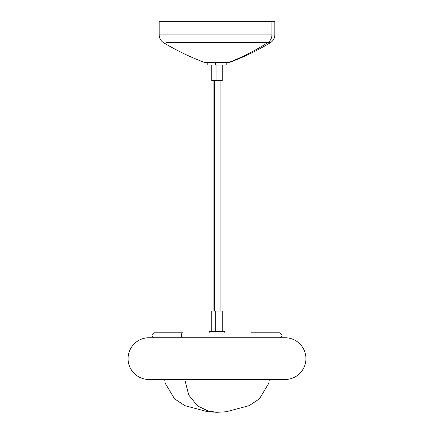 <?xml version="1.0" encoding="UTF-8"?>
<svg xmlns="http://www.w3.org/2000/svg" width="434" height="434" viewBox="0 0 434 434"><rect width="100%" height="100%" fill="white"/><g stroke="black" fill="none" stroke-linecap="round" stroke-linejoin="round"><path stroke-width="0.65" d="M217 412.3L208.287 411.058L197.611 405.969L188.736 395.059L184.786 379.5L188.736 395.059L197.611 405.969L208.287 411.058L217 412.3L226.293 411.741L249.208 405.638L259.418 398.857L268.749 383.363L269.346 379.5M166.271 42.689L267.729 42.689C255.393 50.518 242.46 57.087 228.94 62.404L229.575 62.404C243.799 57.098 257.416 50.523 270.425 42.689L267.729 42.689A9.13 8.675 -90 0 0 271.928 34.866L162.072 34.866M214.673 80.67L214.673 311.059L214.673 80.67M216.04 65.013L216.04 80.67L222.219 80.67L216.04 80.67L216.04 65.013M215.313 62.404L215.313 65.013L226.185 65.013L215.313 65.013L215.313 62.404M271.928 21.7L159.159 21.7L274.825 21.7L271.928 21.7L271.928 34.866L271.928 21.7M159.159 21.7L159.159 34.866L271.928 34.866A9.13 8.675 90 0 1 267.729 42.689L270.425 42.689C273.263 40.856 274.738 38.246 274.841 34.866L274.841 21.7M182.747 337.75A2.463 1.351 -90 0 1 181.401 335.287A2.463 1.351 -90 0 1 182.747 332.818L154.379 332.818L182.747 332.818A2.463 1.351 90 0 0 181.401 335.26A2.463 1.351 90 0 0 182.719 337.75M285.051 337.75L148.949 337.75A20.875 20.875 0 0 0 128.073 358.625A20.875 20.875 0 0 0 148.949 379.5L285.051 379.5A20.875 20.875 0 0 0 305.927 358.625A20.875 20.875 0 0 0 285.051 337.75A20.875 20.875 0 0 1 305.927 358.625A20.875 20.875 0 0 1 285.051 379.5L148.949 379.5A20.875 20.875 0 0 1 128.073 358.625A20.875 20.875 0 0 1 148.949 337.75M224.828 332.818L224.828 331.381L215.118 331.381L215.118 332.818L215.118 331.381L209.172 331.381L209.172 332.818M215.747 311.059L215.747 331.381L215.747 311.059L211.781 311.059L222.213 311.059L215.747 311.059M224.817 331.381L209.183 331.381M150.256 337.75L282.122 337.75M283.744 337.75L284.726 337.75M251.253 332.818L279.382 332.818M205.06 62.404L228.94 62.404C242.46 57.087 255.393 50.518 267.729 42.689M229.537 62.404L204.43 62.404M207.815 65.013L215.313 65.013L207.815 65.013L207.815 62.404M211.781 80.67L216.04 80.67L211.781 80.67L211.781 65.013M164.654 379.5L165.251 383.363L174.582 398.857L184.792 405.638L207.707 411.741L216.973 412.3M220.081 311.059L220.081 80.67M222.219 65.013L222.219 80.67M226.185 62.404L226.185 65.013M159.159 34.866C159.262 38.246 160.737 40.856 163.575 42.689C176.584 50.523 190.201 57.098 204.425 62.404M154.379 332.818C151.195 334.462 151.195 336.106 154.379 337.75M222.219 331.381L222.219 311.059M211.781 331.381L211.781 311.059M279.621 337.75C282.805 336.106 282.805 334.462 279.621 332.818M213.919 311.059L213.919 80.67"/></g></svg>
